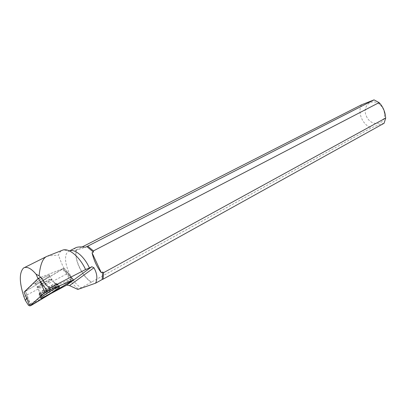 <?xml version="1.0" encoding="UTF-8"?>
<svg xmlns="http://www.w3.org/2000/svg" width="406" height="406" viewBox="0 0 406 406"><rect width="100%" height="100%" fill="white"/><g stroke="black" fill="none" stroke-linecap="round" stroke-linejoin="round"><path stroke-width="0.3" stroke-dasharray="2.03 1.52" d="M41.133 279.14L35.221 283.231C31.627 286.6 46.558 278.77 49.41 275.816C50.39 274.344 47.629 275.451 41.133 279.14M40.747 277.369L64.133 268.209L24.035 292.153M64.133 268.209L66.082 270.274L72.369 280.668M47.076 256.298C49.502 255.785 53.318 255.379 58.535 255.09C59.246 252.755 60.464 251.172 62.194 250.329M69.604 250.857L69.137 251.091C60.225 254.648 69.259 281.429 81.327 287.834L91.502 282.079C82.245 276.664 73.846 258.754 76.44 249.847L75.151 250.588C74.374 249.294 74.623 248.32 75.902 247.665M91.563 282.19C82.169 277.186 73.44 258.571 76.475 249.913M69.137 251.091L69.675 250.862L62.686 250.126M29.328 304.865L30.541 303.789L27.273 297.273L26.537 298.466M81.327 287.834L78.5 289.062C73.831 285.657 69.893 280.627 66.68 273.979C62.763 266.275 60.047 259.982 58.535 255.09M366.354 116.045C370.12 125.956 383.898 126.063 384.507 115.883L384.518 113.741C384.112 109.97 382.462 106.854 379.58 104.383C371.607 97.399 361.716 106.453 366.354 116.045M384.076 123.272C381.559 123.83 377.347 125.342 371.424 127.814L91.502 282.079M361.523 104.799C357.113 112.366 362.675 125.241 371.424 127.814M76.44 249.847L82.139 246.95M28.613 305.505L50.892 293.584M49.882 287.961L72.253 278.516L63.108 268.645L25.273 291.437L27.273 297.273M30.541 303.789L72.41 278.552L71.679 277.587L70.857 278.151L62.448 269.254M29.288 301.359L25.791 291.143M45.183 276.922C40.63 279.343 37.316 281.459 35.241 283.256C31.643 286.626 46.573 278.8 49.425 275.847C50.527 274.603 49.111 274.963 45.183 276.922M25.273 291.437L38.179 279.018L40.641 277.445L63.108 268.645M40.641 277.445L45.634 284.692M45.533 294.147C40.504 296.756 38.732 297.288 40.219 295.741C44.152 292.041 62.514 282.221 57.982 286.21L54.358 288.894M71.532 277.557L63.27 268.686M78.5 289.062L77.84 289.422M75.151 250.588L85.468 247.234M38.179 279.018L38.027 278.673M73.268 279.886L66.082 270.274L72.349 278.475M31.333 305.348L24.964 294.857M44.498 291.351C51.892 286.585 60.697 282.495 57.611 285.22L49.989 290.432C41.666 295.233 38.174 296.725 39.519 294.908L44.493 291.356M49.05 288.95C52.77 286.702 55.231 284.992 56.444 283.835C59.971 280.485 43.457 289.27 39.321 292.97C37.616 294.989 40.859 293.65 49.05 288.95M41.93 283.606L43.28 282.784C49.771 279.079 52.521 277.953 51.526 279.394L45.614 283.469C39.138 287.174 36.388 288.306 37.357 286.859L41.26 284.033M71.481 279.186L70.857 278.151M44.822 292.848C50.491 289.757 54.597 287.133 57.144 284.987C58.51 283.54 56.779 284.053 51.953 286.534C46.335 289.59 42.199 292.213 39.549 294.406C38.083 295.944 39.839 295.426 44.822 292.848M47.512 280.861C42.96 283.302 39.646 285.413 37.555 287.194C33.937 290.523 48.842 282.637 51.719 279.724C52.831 278.506 51.43 278.881 47.512 280.861M51.318 285.753C55.805 283.449 57.54 282.901 56.53 284.109C53.496 287.392 34.104 297.786 39.509 293.198C42.199 291.036 46.137 288.559 51.318 285.753M23.873 296.603L66.68 273.979M35.221 283.231L37.357 286.859C37.195 286.641 38.844 288.58 39.321 292.97L39.519 294.908L40.788 297.441M49.41 275.816L51.526 279.394C51.425 279.14 52.338 281.444 56.444 283.835L58.738 286.864M379.58 104.383L379.087 102.606M384.518 113.741L385.243 114.604M35.241 283.256L37.555 287.194C37.398 286.981 39.006 288.879 39.509 293.198L39.549 294.406L40.219 295.741M49.425 275.847L51.719 279.724C51.623 279.475 52.521 281.728 56.53 284.109L57.982 286.21M24.563 267.524L23.644 267.98"/><path stroke-width="0.61" d="M29.831 306.012L73.456 279.922L47.355 290.935L44.949 292.376L29.831 306.012L24.035 292.153L38.438 278.272L40.747 277.369M38.438 278.272L39.803 280.729L47.355 290.935M48.522 292.183L40.788 297.441C39.402 299.263 42.95 297.725 51.42 292.822L59.19 287.524C60.499 285.773 56.941 287.326 48.522 292.183M44.949 292.376L39.803 280.729L44.949 292.376M47.086 256.298L62.686 250.126C68.655 247.579 79.799 256.851 85.575 269.543L49.882 287.961L45.634 284.692C44.127 281.191 41.95 278.242 39.103 275.857C40.199 264.651 42.777 258.16 46.837 256.384L24.563 267.524M374.043 99.871L87.732 246.168L93.41 250.903L379.087 102.611L374.043 99.871L361.523 104.799L82.139 246.95M385.7 118.044L103.56 272.7L103.109 279.161L384.076 123.272L385.7 118.044L385.243 114.604C384.279 109.818 382.224 105.819 379.087 102.611M69.604 250.857L75.902 247.665C77.647 246.843 80.835 246.696 85.468 247.234L86.808 246.554L93.416 252.07L92.045 252.781C93.938 260.581 97.039 267.234 101.348 272.741L102.698 272L102.175 279.526L95.593 283.175C97.709 278.719 97.161 273.583 93.948 267.752L69.522 285.591L77.84 289.422L95.593 283.175M93.41 250.903L93.416 252.07M86.808 246.554L87.732 246.168M69.675 250.862C74.927 248.65 84.687 256.983 89.416 267.996L91.817 266.722L93.948 267.752M29.328 304.865L28.613 305.505L25.329 300.43L26.537 298.466M89.416 267.996L85.575 269.543M103.109 279.161L102.175 279.526M102.698 272L103.56 272.7M91.817 266.722L66.792 285.073L69.522 285.591M50.892 293.584L66.792 285.073M54.358 288.894L45.533 294.147M92.045 252.781L101.348 272.741M25.329 300.43L23.873 296.603C19.224 282.15 19.138 272.593 23.619 267.93C26.999 266.285 31.14 268.366 36.043 274.172L39.103 275.857M38.027 278.673L36.043 274.172M31.333 305.348L68.903 282.749L71.395 280.688L59.809 285.621C51.846 288.468 42.61 293.32 39.017 297.725C35.748 300.734 31.054 304.601 31.333 305.348M41.26 284.033L41.93 283.606M72.349 278.475L73.395 279.841M58.738 286.864L59.19 287.524"/></g></svg>
